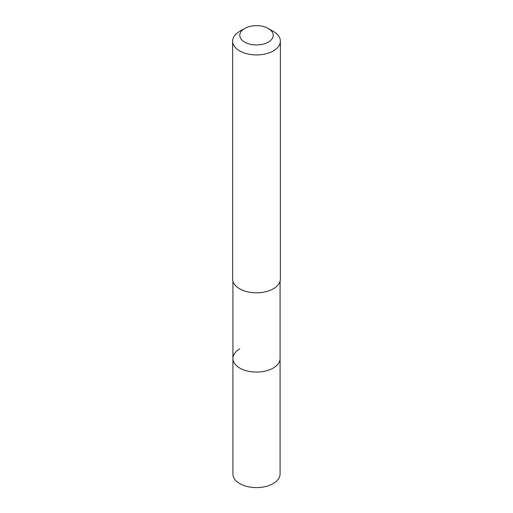 <?xml version="1.0" encoding="UTF-8"?>
<svg xmlns="http://www.w3.org/2000/svg" width="513" height="513" viewBox="0 0 513 513"><rect width="100%" height="100%" fill="white"/><g stroke="black" fill="none" stroke-linecap="round" stroke-linejoin="round"><path stroke-width="0.77" d="M232.921 281.195L232.921 473.999A23.579 13.614 0 0 0 247.478 486.574A23.579 13.614 0 0 0 273.173 483.624A23.579 13.614 0 0 0 280.079 473.999L280.079 358.472A23.579 13.614 180 0 1 273.173 368.103A23.579 13.614 180 0 1 247.478 371.053A23.579 13.614 180 0 1 232.921 358.472A23.579 13.614 180 0 1 239.827 348.846M232.921 358.472A23.579 13.614 0 0 0 247.478 371.053A23.579 13.614 0 0 0 273.173 368.103A23.579 13.614 0 0 0 280.079 358.472L280.079 281.195M232.62 41.149L232.62 279.021A23.88 13.787 0 0 0 247.362 291.756A23.88 13.787 0 0 0 273.384 288.768A23.88 13.787 0 0 0 280.38 279.021L280.38 41.149A23.88 13.787 180 0 1 273.384 50.896A23.88 13.787 180 0 1 247.362 53.884A23.88 13.787 180 0 1 232.62 41.149A23.88 13.787 180 0 1 239.616 31.402L244.682 28.478A16.717 9.651 180 0 1 268.318 28.478A16.717 9.651 180 0 1 268.318 42.124A16.717 9.651 180 0 1 244.682 42.124A16.717 9.651 180 0 1 244.682 28.478L239.616 31.402M268.318 28.478L273.384 31.402A23.88 13.787 180 0 1 280.38 41.149"/></g></svg>
